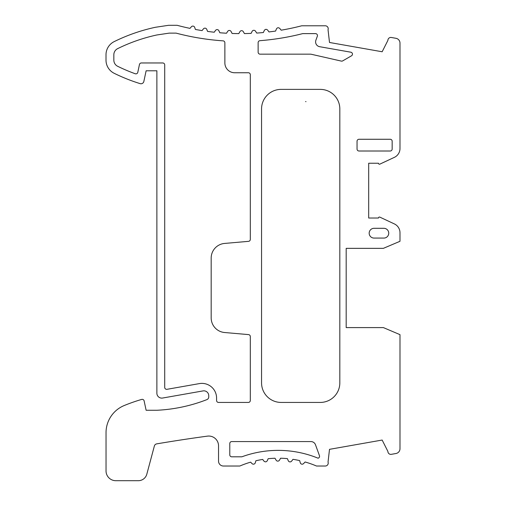 <?xml version="1.0" encoding="UTF-8"?>
<svg xmlns="http://www.w3.org/2000/svg" width="506" height="506" viewBox="0 0 506 506"><rect width="100%" height="100%" fill="white"/><g stroke="black" fill="none" stroke-linecap="round" stroke-linejoin="round"><path stroke-width="0.76" d="M305.991 101.655L305.586 101.567L305.991 101.655M281.127 402.434L320.26 402.434A19.563 19.563 0 0 0 339.823 382.871L339.823 108.948A19.563 19.563 0 0 0 320.26 89.379L281.127 89.379A19.563 19.563 0 0 0 261.558 108.948L261.558 382.871A19.563 19.563 0 0 0 281.127 402.434M106.032 470.915L106.032 432.674A29.348 29.348 0 0 1 124.255 405.515A176.094 176.094 0 0 1 141.667 399.424A1.954 1.954 0 0 1 144.128 400.897L146.12 410.265L156.879 410.265A158.125 158.125 0 0 0 206.884 399.62A2.935 2.935 0 0 0 208.75 396.887L208.75 395.73A4.889 4.889 0 0 0 203.014 390.91L162.622 398.032A4.889 4.889 0 0 1 156.879 393.213L156.879 70.789L146.12 70.789L143.856 81.441A2.935 2.935 0 0 1 140.118 83.629A178.049 178.049 0 0 1 114.204 73.313A14.674 14.674 0 0 1 106.007 60.144L106.007 54.774A14.674 14.674 0 0 1 114.204 41.606A178.049 178.049 0 0 1 155.399 27.28L168.618 25.3L177.106 25.3A244.575 244.575 0 0 0 189.978 28.374L191.382 26.767A1.954 1.954 0 0 1 194.709 27.419L195.405 29.456A244.575 244.575 0 0 0 202.065 30.6L203.406 28.899A1.954 1.954 0 0 1 206.764 29.386L207.574 31.41A244.575 244.575 0 0 0 214.253 32.22L215.518 30.436A1.954 1.954 0 0 1 218.896 30.746L219.819 32.751A244.575 244.575 0 0 0 226.511 33.225L227.7 31.353A1.954 1.954 0 0 1 231.084 31.505L232.115 33.478A244.575 244.575 0 0 0 238.8 33.611L239.907 31.669A1.954 1.954 0 0 1 243.297 31.65L244.43 33.579A244.575 244.575 0 0 0 251.102 33.377L252.114 31.372A1.954 1.954 0 0 1 255.492 31.17L256.732 33.067A244.575 244.575 0 0 0 263.379 32.529L264.284 30.48C265.277 29.101 266.409 28.981 267.674 30.12L268.99 31.929A244.575 244.575 0 0 0 275.599 31.062L276.428 28.912C277.358 27.539 278.471 27.375 279.755 28.425L281.178 30.183A244.575 244.575 0 0 0 301.715 25.787L325.282 25.787A2.935 2.935 0 0 1 328.04 29.727L329.507 42.479L382.156 51.764L387.9 40.379A2.935 2.935 0 0 1 391.347 37.488L395.945 38.298A4.889 4.889 0 0 1 399.993 43.118L399.993 148.498A9.785 9.785 0 0 1 394.345 157.366L379.861 164.127A0.98 0.98 0 0 1 378.469 163.242L368.684 163.242L368.684 218.023L378.469 218.023A0.98 0.98 0 0 1 379.861 217.137L394.345 223.905A9.785 9.785 0 0 1 399.993 232.766L399.993 241.292L383.358 248.351L346.186 248.351L346.186 327.597L383.396 327.597L399.993 334.656L399.993 448.695A4.889 4.889 0 0 1 395.945 453.515L391.347 454.325A2.935 2.935 0 0 1 387.9 451.434L382.156 440.049L329.507 449.334L328.04 462.086A2.935 2.935 0 0 1 325.282 466.026L316.516 466.026A97.829 97.829 0 0 0 305.131 461.984L303.549 463.604A1.954 1.954 0 0 1 300.267 462.762L299.66 460.587A97.829 97.829 0 0 0 292.987 459.328L291.627 461.118A1.954 1.954 0 0 1 288.262 460.7L287.395 458.632A97.829 97.829 0 0 0 280.59 458.227L279.483 460.144A1.954 1.954 0 0 1 276.093 460.144L274.998 458.253A97.829 97.829 0 0 0 268.148 458.714L267.307 460.707C266.339 462.073 265.22 462.212 263.949 461.111L262.677 459.435A97.829 97.829 0 0 0 255.859 460.776L255.309 462.75A1.954 1.954 0 0 1 252.026 463.591L250.628 462.155A97.829 97.829 0 0 0 239.831 466.026L223.424 466.026A4.889 4.889 0 0 1 218.535 461.137L218.535 445.83A9.785 9.785 0 0 0 207.435 436.134A1572.319 1572.319 0 0 0 156.715 443.87A2.935 2.935 0 0 0 154.368 446.001L146.822 474.173A8.804 8.804 0 0 1 138.315 480.7L115.811 480.7A9.785 9.785 0 0 1 106.032 470.915M260.09 54.161L310.267 54.161A4.889 4.889 0 0 1 311.354 54.281L341.297 61.093A1.954 1.954 0 0 0 342.707 60.878L351.474 55.824A1.954 1.954 0 0 0 350.835 52.2L319.64 46.697A4.889 4.889 0 0 1 315.896 40.208L317.338 36.242A1.954 1.954 0 0 0 315.497 33.617L302.702 33.617A252.405 252.405 0 0 1 259.939 40.682A1.954 1.954 0 0 0 258.136 42.63L258.136 52.2A1.954 1.954 0 0 0 260.09 54.161M390.208 151.009A1.954 1.954 0 0 0 392.163 149.055L392.163 141.231A1.954 1.954 0 0 0 390.208 139.27L359.001 139.27A1.954 1.954 0 0 0 357.046 141.231L357.046 149.055A1.954 1.954 0 0 0 359.001 151.009L390.208 151.009M248.351 402.434A1.954 1.954 0 0 0 250.312 400.48L250.312 336.553A1.954 1.954 0 0 0 248.522 334.605L224.575 332.512A14.674 14.674 0 0 1 211.179 317.894L211.179 258.054A14.674 14.674 0 0 1 224.575 243.437L248.522 241.343A1.954 1.954 0 0 0 250.312 239.395L250.312 74.705A1.954 1.954 0 0 0 248.351 72.75L234.657 72.75A9.785 9.785 0 0 1 224.873 62.965L224.873 42.801A1.954 1.954 0 0 0 223.051 40.847A252.405 252.405 0 0 1 176.082 33.124L169.206 33.124L156.803 34.984A170.225 170.225 0 0 0 117.658 48.633A6.85 6.85 0 0 0 113.837 54.774L113.837 60.144A6.85 6.85 0 0 0 117.658 66.286A170.225 170.225 0 0 0 135.222 73.743A1.954 1.954 0 0 0 137.796 72.307L139.454 64.515A1.954 1.954 0 0 1 141.37 62.965L162.749 62.965A1.954 1.954 0 0 1 164.709 64.92L164.709 387.387A1.954 1.954 0 0 0 167.005 389.31L199.358 383.605A14.674 14.674 0 0 1 216.581 398.058L216.581 400.48A1.954 1.954 0 0 0 218.535 402.434L248.351 402.434M374.067 228.301A4.889 4.889 0 0 0 369.171 233.19A4.889 4.889 0 0 0 374.067 238.079L383.845 238.079A4.889 4.889 0 0 0 388.741 233.19A4.889 4.889 0 0 0 383.845 228.301L374.067 228.301M229.787 454.856L229.787 443.528A1.954 1.954 0 0 1 231.742 441.567L310.899 441.567A4.889 4.889 0 0 1 315.497 444.787L319.438 455.621A1.954 1.954 0 0 1 318.084 458.202A105.659 105.659 0 0 0 242.172 456.697A1.954 1.954 0 0 1 241.507 456.81L231.742 456.81A1.954 1.954 0 0 1 229.787 454.856M346.186 248.351L346.186 327.597L383.358 327.597"/></g></svg>
